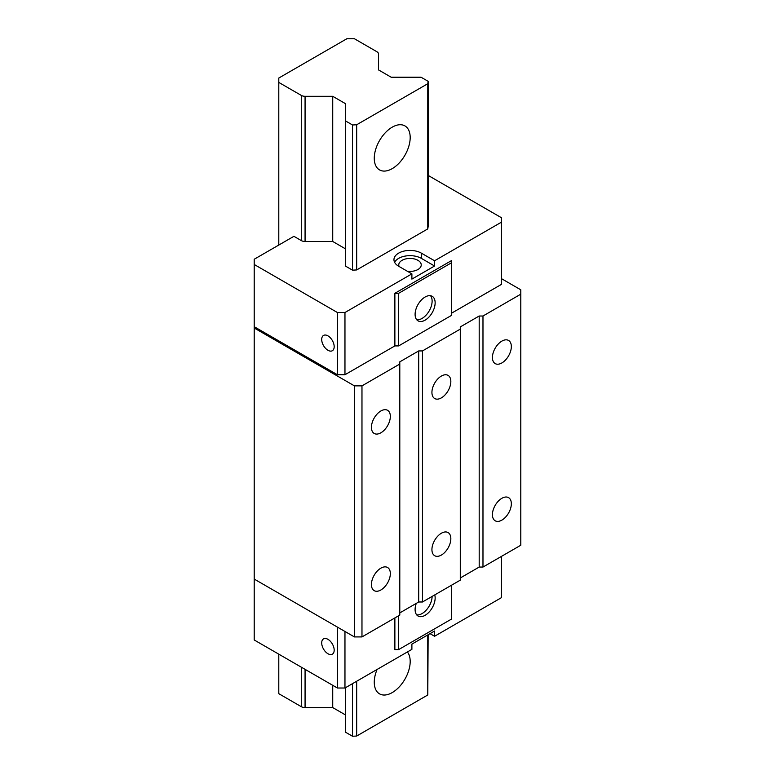 <?xml version="1.0" encoding="UTF-8"?>
<svg xmlns="http://www.w3.org/2000/svg" width="775" height="775" viewBox="0 0 775 775"><rect width="100%" height="100%" fill="white"/><g stroke="black" fill="none" stroke-linecap="round" stroke-linejoin="round"><path stroke-width="1.16" d="M460.292 577.976L479.192 567.058L482.98 567.058L482.98 316.006L520.79 294.171L520.79 289.811L501.502 278.671M361.973 636.924L361.973 385.863L354.417 385.863L254.21 328.009L254.21 579.07L354.417 636.924L361.973 636.924L399.793 615.088L399.793 361.847L418.694 350.93L422.472 350.93L460.292 329.104L460.292 326.914L479.192 316.006L482.98 316.006M399.793 612.909L418.694 601.991L422.472 601.991L460.292 580.155L460.292 329.104M482.98 567.058L520.79 545.232L520.79 294.171M254.21 328.009L254.21 326.701L337.396 374.732L344.962 374.732L394.872 345.912L398.65 345.912L398.65 293.299L394.872 293.299L451.593 260.555L451.593 262.735L398.65 293.299M451.593 262.735L451.593 315.347L398.65 345.912M451.593 313.168L501.502 284.347L501.502 222.134L434.572 260.768L421.338 253.134A16.043 9.261 0 0 0 403.862 251.119A16.043 9.261 0 0 0 393.952 259.683A16.043 9.261 0 0 0 398.65 266.232L411.893 273.866L344.962 312.509L337.396 312.509L337.396 374.732M361.973 385.863L399.793 364.027M337.396 312.509L254.21 264.478L254.21 326.701M327.941 350.281A8.825 5.096 -120 0 0 332.359 350.717A8.825 5.096 -120 0 0 333.705 343.645A8.825 5.096 -120 0 0 327.941 335.866A8.825 5.096 -120 0 0 323.533 335.43A8.825 5.096 -120 0 0 322.177 342.502A8.825 5.096 -120 0 0 327.941 350.281M254.21 579.07L254.21 639.976L337.396 688.006L344.962 688.006L344.962 631.46M254.21 264.478L254.21 259.247L293.919 236.317L301.291 240.579A5.347 3.09 0 0 0 305.069 241.48L332.727 241.48L345.418 248.814L345.418 266.058L352.518 270.155L356.674 269.942L427.781 228.896L428.149 226.494L428.149 81.317L427.781 83.719L356.674 124.765L352.518 124.978L345.418 120.881L345.418 103.637L332.727 96.303L305.069 96.303A5.347 3.09 180 0 1 301.291 95.403L278.787 82.412L278.787 78.043L346.851 38.75L354.417 38.75L376.912 51.741A5.347 3.09 180 0 1 378.481 53.921L378.481 69.886L378.481 53.921L378.481 69.886L391.172 77.219L421.038 77.219L428.149 81.317M354.417 636.924L354.417 385.863M371.428 427.345A13.369 7.721 120 0 0 374.199 433.457A13.369 7.721 120 0 0 384.497 429.883A13.369 7.721 120 0 0 390.338 416.427A13.369 7.721 120 0 0 387.568 410.304A13.369 7.721 120 0 0 377.27 413.889A13.369 7.721 120 0 0 371.428 427.345M371.428 584.524A13.369 7.721 120 0 0 374.199 590.647A13.369 7.721 120 0 0 384.497 587.062A13.369 7.721 120 0 0 390.338 573.607A13.369 7.721 120 0 0 387.568 567.494A13.369 7.721 120 0 0 377.27 571.068A13.369 7.721 120 0 0 371.428 584.524M418.694 601.991L418.694 350.93M422.472 601.991L422.472 350.93M431.927 392.412A13.369 7.721 120 0 0 434.698 398.534A13.369 7.721 120 0 0 445.005 394.95A13.369 7.721 120 0 0 450.837 381.494A13.369 7.721 120 0 0 448.066 375.381A13.369 7.721 120 0 0 437.768 378.956A13.369 7.721 120 0 0 431.927 392.412M431.927 549.591A13.369 7.721 120 0 0 434.698 555.714A13.369 7.721 120 0 0 445.005 552.139A13.369 7.721 120 0 0 450.837 538.683A13.369 7.721 120 0 0 448.066 532.561A13.369 7.721 120 0 0 437.768 536.145A13.369 7.721 120 0 0 431.927 549.591M479.192 567.058L479.192 316.006M492.425 514.668A13.369 7.721 120 0 0 495.196 520.79A13.369 7.721 120 0 0 505.503 517.206A13.369 7.721 120 0 0 511.335 503.75A13.369 7.721 120 0 0 508.565 497.627A13.369 7.721 120 0 0 498.267 501.212A13.369 7.721 120 0 0 492.425 514.668M492.425 357.478A13.369 7.721 120 0 0 495.196 363.601A13.369 7.721 120 0 0 505.503 360.017A13.369 7.721 120 0 0 511.335 346.57A13.369 7.721 120 0 0 508.565 340.448A13.369 7.721 120 0 0 498.267 344.032A13.369 7.721 120 0 0 492.425 357.478M337.396 627.091L337.396 688.006M327.941 653.732A8.825 5.096 -120 0 0 332.359 654.168A8.825 5.096 -120 0 0 333.705 647.096A8.825 5.096 -120 0 0 327.941 639.317A8.825 5.096 -120 0 0 323.533 638.881A8.825 5.096 -120 0 0 322.177 645.953A8.825 5.096 -120 0 0 327.941 653.732M344.962 688.006L411.893 649.363L411.893 644.122L434.572 631.024L434.572 636.265L430.038 633.65M394.872 617.927L394.872 649.586L398.65 649.586L451.593 619.022L451.593 585.183M501.502 556.363L501.502 597.622L434.572 636.265M428.149 175.412L501.502 217.765L501.502 222.134M434.572 260.768L434.572 266.009L421.338 258.366A16.043 9.261 0 0 0 394.611 262.299M434.572 266.009L411.893 279.107L411.893 273.866M394.872 345.912L394.872 293.299M344.962 312.509L344.962 374.732M407.282 271.211A11.228 6.481 0 0 0 421.232 264.914A11.228 6.481 0 0 0 417.938 260.332A11.228 6.481 0 0 0 405.703 258.927A11.228 6.481 0 0 0 398.767 264.914A11.228 6.481 0 0 0 399.106 266.484M425.126 320.153A14.173 8.186 120 0 0 434.378 307.665A14.173 8.186 120 0 0 432.208 296.312A14.173 8.186 120 0 0 425.126 297.009A14.173 8.186 120 0 0 415.865 309.496A14.173 8.186 120 0 0 418.035 320.85A14.173 8.186 120 0 0 425.126 320.153M416.688 319.697A14.173 8.186 120 0 0 422.094 318.409A14.173 8.186 120 0 0 430.89 307.307A14.173 8.186 120 0 0 430.532 295.721M416.688 614.856A14.173 8.186 120 0 0 422.094 613.558A14.173 8.186 120 0 0 432.121 596.421M416.291 603.376A14.173 8.186 120 0 0 418.035 616.009A14.173 8.186 120 0 0 425.126 615.311A14.173 8.186 120 0 0 434.736 594.909M398.65 615.747L398.65 649.586M278.787 654.168L278.787 693.683L301.291 706.674A5.347 3.09 0 0 0 305.069 707.575L332.727 707.575L332.727 685.303M278.787 245.055L278.787 82.412M332.727 707.575L345.418 714.899L345.418 687.745L345.418 732.152L352.518 736.25L356.674 736.037L427.781 694.981L428.149 634.744M352.518 736.25L352.518 683.637M356.674 736.037L356.674 681.244M427.781 694.981L427.781 634.948M377.076 669.464A25.401 14.667 120 0 0 374.267 682.223A25.401 14.667 120 0 0 379.527 693.848A25.401 14.667 120 0 0 399.096 687.047A25.401 14.667 120 0 0 410.188 661.482A25.401 14.667 120 0 0 407.379 651.969M332.727 241.48L332.727 96.303M345.418 248.814L345.418 103.637M345.418 266.058L345.418 120.881M352.518 270.155L352.518 124.978M356.674 269.942L356.674 124.765M427.781 228.896L427.781 83.719M374.267 158.274A25.401 14.667 120 0 0 379.527 169.899A25.401 14.667 120 0 0 399.096 163.099A25.401 14.667 120 0 0 410.188 137.533A25.401 14.667 120 0 0 404.928 125.908A25.401 14.667 120 0 0 385.349 132.709A25.401 14.667 120 0 0 374.267 158.274M421.338 253.134L421.338 258.366M301.291 706.674L301.291 667.159M301.291 240.579L301.291 95.403M305.069 669.338L305.069 707.575M305.069 96.303L305.069 241.48"/></g></svg>
